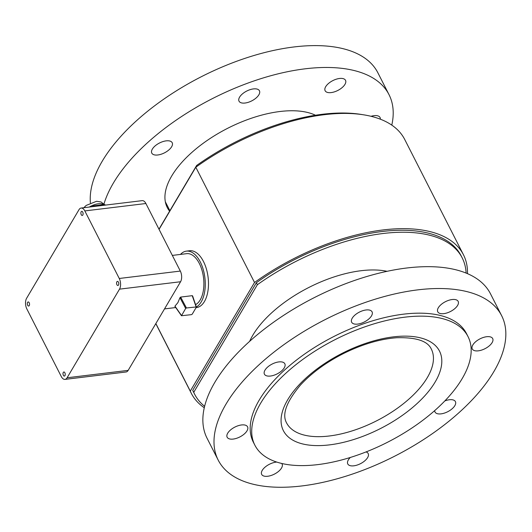 <?xml version="1.0" encoding="UTF-8"?>
<svg xmlns="http://www.w3.org/2000/svg" width="532" height="532" viewBox="0 0 532 532"><rect width="100%" height="100%" fill="white"/><g stroke="black" fill="none" stroke-linecap="round" stroke-linejoin="round"><path stroke-width="0.8" d="M158.968 229.179L196.634 165.479L197.066 166.323M362.651 114.673A150.15 72.332 153 0 0 196.634 165.479M192.724 390.348L256.371 282.718L257.382 284.706L193.734 392.337L192.724 390.348A150.15 72.332 -27 0 0 193.615 392.23L194.626 394.212A150.15 72.332 153 0 0 204.614 406.322M193.734 392.337A150.15 72.332 153 0 0 194.626 394.212M466.112 273.076A150.15 72.332 153 0 0 462.195 257.88A150.15 72.332 153 0 0 257.382 284.706M249.641 341.338A89.768 43.245 -27 0 1 387.077 271.313M256.371 282.718A150.15 72.332 -27 0 1 461.178 255.899L462.195 257.88M467.468 273.648A152.691 73.562 153 0 0 463.445 254.742A152.691 73.562 153 0 0 254.522 282.479L190.283 391.113A152.691 73.562 153 0 0 191.347 393.381A152.691 73.562 153 0 0 204.275 407.751M155.856 323.536L190.283 391.113M254.522 282.479L195.803 167.228A152.691 73.562 -27 0 1 404.726 139.49L463.445 254.742M159.061 229.358L195.803 167.228M458.624 384.177A119.607 57.622 -27 0 1 348.181 458.118A119.607 57.622 -27 0 1 254.868 445.178A119.607 57.622 -27 0 1 335.28 339.536A119.607 57.622 -27 0 1 468.014 336.576A119.607 57.622 -27 0 1 458.624 384.177M254.868 445.178L253.345 442.198A119.607 57.622 -27 0 1 333.764 336.557A119.607 57.622 -27 0 1 466.498 333.591L468.014 336.576M165.864 152.085A11.451 5.52 -27 0 1 151.793 153.123A11.451 5.52 -27 0 1 159.487 143.008A11.451 5.52 -27 0 1 172.202 142.722A11.451 5.52 -27 0 1 165.864 152.085M371.05 116.302A11.451 5.52 -27 0 1 380.054 117.519A11.451 5.52 -27 0 1 380.34 119.188M325.557 91.351A11.451 5.52 -27 0 1 325.125 90.733A11.451 5.52 -27 0 1 332.819 80.618A11.451 5.52 -27 0 1 345.527 80.332A11.451 5.52 -27 0 1 338.518 90.081A11.451 5.52 -27 0 1 325.557 91.351M245.053 103.028A11.451 5.52 -27 0 1 239.028 101.173A11.451 5.52 -27 0 1 246.722 91.058A11.451 5.52 -27 0 1 259.436 90.773A11.451 5.52 -27 0 1 256.012 98.061A11.451 5.52 -27 0 1 245.053 103.028M90.4 202.865A159.055 76.628 -27 0 1 215.074 70.111A159.055 76.628 -27 0 1 377.866 72.771L389.005 94.63A159.055 76.628 -27 0 1 391.791 125.126M103.94 204.108A159.055 76.628 -27 0 1 243.463 84.761A159.055 76.628 -27 0 1 389.005 94.63M169.615 211.177A89.768 43.245 -27 0 1 167.301 207.593A89.768 43.245 -27 0 1 213.857 136.092A89.768 43.245 -27 0 1 315.483 115.238M247.127 426.199A11.451 5.52 -27 0 1 247.56 426.817A11.451 5.52 -27 0 1 239.865 436.932A11.451 5.52 -27 0 1 227.151 437.211A11.451 5.52 -27 0 1 234.166 427.462A11.451 5.52 -27 0 1 247.127 426.199M284.274 367.812A11.451 5.52 -27 0 1 273.747 375.299A11.451 5.52 -27 0 1 264.424 374.182A11.451 5.52 -27 0 1 272.125 364.068A11.451 5.52 -27 0 1 284.833 363.782A11.451 5.52 -27 0 1 284.274 367.812M365.73 321.195A11.451 5.52 -27 0 1 351.659 322.232A11.451 5.52 -27 0 1 359.359 312.118A11.451 5.52 -27 0 1 372.067 311.832A11.451 5.52 -27 0 1 365.73 321.195M443.788 313.647A11.451 5.52 -27 0 1 437.756 311.792A11.451 5.52 -27 0 1 445.457 301.677A11.451 5.52 -27 0 1 458.165 301.391A11.451 5.52 -27 0 1 454.74 308.68A11.451 5.52 -27 0 1 443.788 313.647M472.715 349.597A11.451 5.52 -27 0 1 472.283 348.979A11.451 5.52 -27 0 1 479.977 338.864A11.451 5.52 -27 0 1 492.685 338.578A11.451 5.52 -27 0 1 485.676 348.327A11.451 5.52 -27 0 1 472.715 349.597M444.812 400.948A11.451 5.52 -27 0 1 455.419 401.607A11.451 5.52 -27 0 1 447.718 411.721A11.451 5.52 -27 0 1 435.01 412.007A11.451 5.52 -27 0 1 434.704 410.598M366.043 451.927A11.451 5.52 -27 0 1 368.184 453.563A11.451 5.52 -27 0 1 360.483 463.678A11.451 5.52 -27 0 1 347.775 463.957A11.451 5.52 -27 0 1 350.329 457.46M281.714 463.458A11.451 5.52 -27 0 1 282.086 464.004A11.451 5.52 -27 0 1 274.386 474.118A11.451 5.52 -27 0 1 261.678 474.398A11.451 5.52 -27 0 1 265.102 467.109A11.451 5.52 -27 0 1 276.055 462.142A11.451 5.52 -27 0 1 276.76 462.075M493.836 371.655A159.055 76.628 153 0 0 501.643 315.689A159.055 76.628 153 0 0 325.132 319.619A159.055 76.628 153 0 0 218.2 460.107A159.055 76.628 153 0 0 347.689 475.635A159.055 76.628 153 0 0 493.836 371.655M501.643 315.689L490.504 293.83A159.055 76.628 153 0 0 314 297.767A159.055 76.628 153 0 0 207.061 438.248L218.2 460.107M192.597 295.872L196.388 307.13L192.212 314.193L191.447 314.651L181.478 315.735L185.675 308.434L186.439 307.975L196.428 306.931A28.628 15.169 -96.9 0 0 201.216 301.91A28.628 15.169 -96.9 0 0 203.177 269.358A28.628 15.169 -96.9 0 0 186.38 251.137A28.628 15.169 -96.9 0 0 180.481 254.416M195.63 304.61A26.088 13.819 -96.9 0 0 200.205 299.928A26.088 13.819 -96.9 0 0 201.994 270.269A26.088 13.819 -96.9 0 0 186.685 253.664L172.335 255.407M196.089 307.642L196.488 307.589A28.628 15.169 -96.9 0 0 204.434 301.524A28.628 15.169 -96.9 0 0 206.396 268.973A28.628 15.169 -96.9 0 0 189.598 250.745L186.38 251.137M181.498 315.496L174.955 306.153L177.888 302.635L179.956 297.687L180.641 297.082L192.232 295.672L196.089 306.804M67.099 377.773A7.634 4.043 83.1 0 1 64.977 379.389A7.634 4.043 83.1 0 1 61.28 376.516L26.853 308.959A7.634 4.043 83.1 0 1 26.6 298.292L79.009 209.661A7.634 4.043 83.1 0 1 81.13 208.045A7.634 4.043 83.1 0 1 84.827 210.918L119.254 278.475A7.634 4.043 83.1 0 1 119.507 289.149L67.099 377.773L128.165 370.372A7.634 4.043 83.1 0 1 126.044 371.988L64.977 379.389M82.746 212.128A2.062 1.091 83.1 0 1 83.072 214.236A2.062 1.091 83.1 0 1 82.241 215.453A2.062 1.091 83.1 0 1 80.911 213.532A2.062 1.091 83.1 0 1 81.742 211.357A2.062 1.091 83.1 0 1 82.746 212.128M29.174 302.721A2.062 1.091 83.1 0 1 29.499 304.829A2.062 1.091 83.1 0 1 28.675 306.04A2.062 1.091 83.1 0 1 27.338 304.124A2.062 1.091 83.1 0 1 28.176 301.943A2.062 1.091 83.1 0 1 29.174 302.721M64.864 372.766A2.062 1.091 83.1 0 1 65.19 374.874A2.062 1.091 83.1 0 1 64.359 376.084A2.062 1.091 83.1 0 1 63.029 374.169A2.062 1.091 83.1 0 1 63.867 371.988A2.062 1.091 83.1 0 1 64.864 372.766M118.437 282.173A2.062 1.091 83.1 0 1 118.756 284.281A2.062 1.091 83.1 0 1 117.931 285.491A2.062 1.091 83.1 0 1 116.594 283.576A2.062 1.091 83.1 0 1 117.432 281.401A2.062 1.091 83.1 0 1 118.437 282.173M81.13 208.045L142.19 200.644A7.634 4.043 83.1 0 1 145.894 203.517L180.321 271.074A7.634 4.043 83.1 0 1 180.574 281.741L128.165 370.372M105.462 205.093L105.403 204.973A14.125 6.803 153 0 0 104.252 204.507L104.605 205.199M94.277 206.449L93.925 205.758L104.252 204.507L101.033 201.967L96.598 201.276L86.184 205.418L83.817 207.719M103.7 204.527A12.595 6.071 153 0 0 89.336 207.048M93.925 205.758A14.125 6.803 153 0 0 92.009 206.596L92.069 206.722M398.767 336.357A87.607 42.208 153 0 0 281.129 422.381A87.607 42.208 153 0 0 404.42 413.889A87.607 42.208 153 0 0 398.767 336.357M431.299 349.025A81.243 39.142 -27 0 1 424.922 381.358A81.243 39.142 -27 0 1 349.903 431.585A81.243 39.142 -27 0 1 286.515 422.794C281.82 414.288 286.495 401.673 300.547 384.949C311.872 372.719 326.462 362.106 344.324 353.122C362.771 344.118 380.227 338.984 396.673 337.74C416.051 337.188 427.588 340.946 431.299 349.025M179.956 297.687L185.675 308.434M186.439 307.975L180.641 297.082M180.574 281.741L119.507 289.149M180.321 271.074L119.254 278.475M145.894 203.517L84.827 210.918M191.347 393.381L155.803 323.629M165.332 201.774L169.888 210.712M175.74 307.543L164.508 308.906M181.478 315.735L174.868 306.312"/></g></svg>

